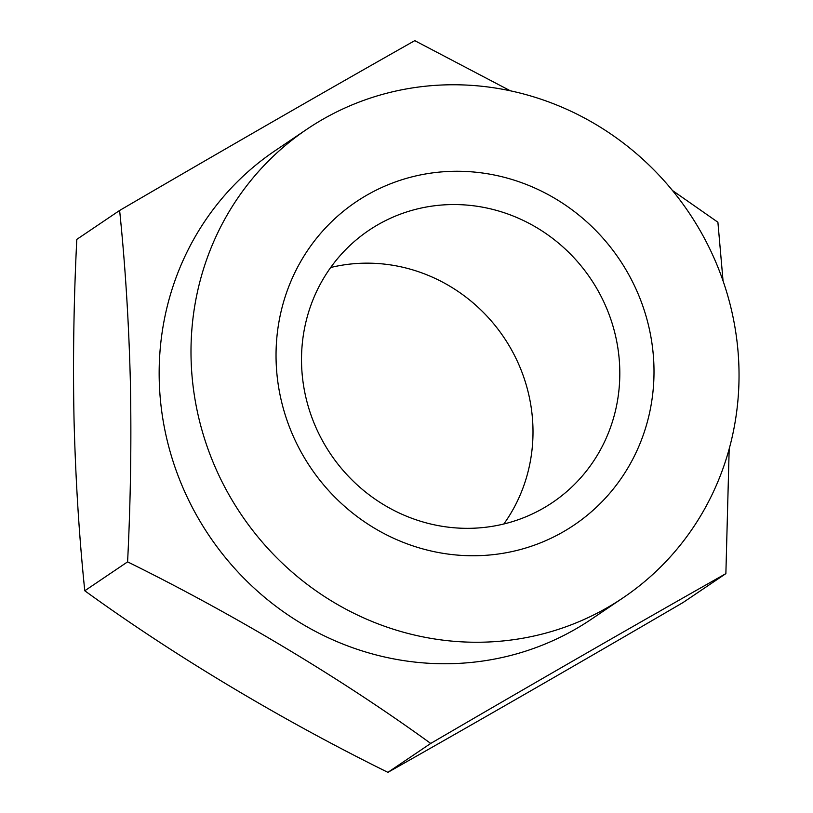 <?xml version="1.0" encoding="UTF-8"?>
<svg xmlns="http://www.w3.org/2000/svg" width="813" height="813" viewBox="0 0 813 813"><rect width="100%" height="100%" fill="white"/><g stroke="black" fill="none" stroke-linecap="round" stroke-linejoin="round"><path stroke-width="1.22" d="M456.987 204.581A164.155 156.818 -124 0 1 619.77 369.569A164.155 156.818 -124 0 1 552.515 502.495A164.155 156.818 -124 0 1 464.335 528.308A164.155 156.818 -124 0 1 301.552 363.32A164.155 156.818 -124 0 1 368.807 230.394A164.155 156.818 -124 0 1 456.987 204.581M503.836 523.989A164.155 156.818 56 0 0 532.962 428.187A164.155 156.818 56 0 0 330.678 267.507M469.375 555.716A194.927 186.218 -124 0 1 276.085 359.793A194.927 186.218 -124 0 1 460.656 171.299A194.927 186.218 -124 0 1 653.957 367.222A194.927 186.218 -124 0 1 469.375 555.716M306.867 129.257L275.028 150.751A282.639 270.007 56 0 0 159.226 379.62A282.639 270.007 56 0 0 309.997 628.459A282.639 270.007 56 0 0 591.325 619.252L623.165 597.758A282.639 270.007 -124 0 1 341.836 606.965A282.639 270.007 -124 0 1 191.065 358.116A282.639 270.007 -124 0 1 306.867 129.257A282.639 270.007 -124 0 1 588.195 120.05A282.639 270.007 -124 0 1 738.966 368.889A282.639 270.007 -124 0 1 623.165 597.758M725.877 573.622L683.052 602.535C576.041 664.993 477.658 721.598 387.903 772.35C281.115 719.668 174.317 655.735 84.776 590.766C79.146 536.326 75.568 479.284 74.034 419.63C72.855 359.61 73.78 299.519 76.798 239.378L119.623 210.465C125.253 264.916 128.83 321.958 130.365 381.602C131.543 441.632 130.619 501.723 127.59 561.864C234.378 614.547 341.175 678.479 430.717 743.438C537.728 680.989 636.122 624.384 725.877 573.622L729.18 448.939M723.052 280.912L717.899 222.234L672.483 190.516M510.351 90.802L414.772 40.65C328.279 89.532 224.347 149.328 119.623 210.465M84.776 590.766L127.59 561.864M387.903 772.35L430.717 743.438"/></g></svg>
